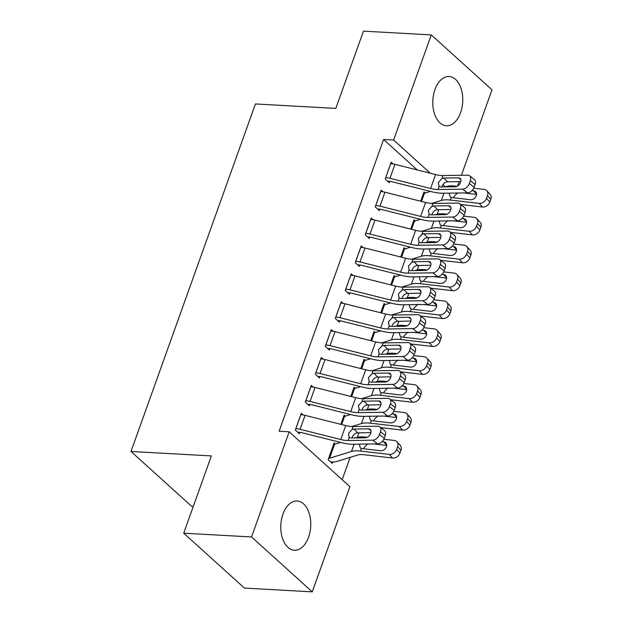 <?xml version="1.0" encoding="UTF-8"?>
<svg xmlns="http://www.w3.org/2000/svg" width="623" height="623" viewBox="0 0 623 623"><rect width="100%" height="100%" fill="white"/><g stroke="black" fill="none" stroke-linecap="round" stroke-linejoin="round"><path stroke-width="0.93" d="M282.967 514.061A24.663 14.944 -86.8 0 1 297.14 501.001A24.663 14.944 -86.8 0 1 308.572 537.205A24.663 14.944 -86.8 0 1 294.406 550.257A24.663 14.944 -86.8 0 1 282.967 514.061M434.963 89.556A24.663 14.944 -86.8 0 1 449.128 76.504A24.663 14.944 -86.8 0 1 460.568 112.708A24.663 14.944 -86.8 0 1 446.395 125.76A24.663 14.944 -86.8 0 1 434.963 89.556M342.159 479.702L350.165 457.337M357.353 437.276L358.957 432.783M367.336 409.389L368.948 404.895M377.32 381.494L378.932 377.001M387.311 353.607L388.916 349.114M397.295 325.712L398.907 321.219M407.278 297.825L408.89 293.332M417.27 269.93L418.882 265.437M427.253 242.043L428.865 237.55M437.245 214.148L438.849 209.655M349.9 486.703L312.255 591.85L251.528 536.948L289.173 431.801L349.9 486.703M251.528 536.948L183.707 533.187L244.434 588.089L312.255 591.85M193.278 506.46L191.72 506.374L130.994 451.473L255.422 103.948L335.797 108.41L363.466 31.15L431.28 34.911L492.006 89.813L461.402 175.297M459.135 181.62L457.562 186.028M345.329 416.148L344.122 415.058L340.804 424.341M313.143 387.054L311.298 385.38L305.309 402.115L309.413 405.822L309.911 404.428M365.304 360.367L364.097 359.276L360.772 368.559M333.118 331.272L331.272 329.598L325.284 346.333L329.38 350.04L329.886 348.646M385.271 304.585L384.072 303.494L380.746 312.777M353.093 275.491L351.247 273.816L345.251 290.552L349.355 294.258L349.853 292.865M405.246 248.803L404.047 247.713L400.721 256.995M373.068 219.709L371.215 218.034L365.226 234.77L369.33 238.477L369.828 237.083M425.221 193.021L424.014 191.931L420.696 201.213M393.035 163.927L391.189 162.253L385.201 178.988L389.305 182.695L389.803 181.301M417.254 169.939L383.589 139.505L279.127 431.241L289.173 431.801M383.052 191.814L381.206 190.147L375.21 206.883L379.314 210.59L379.812 209.196M415.23 220.908L414.03 219.818L410.705 229.1M363.077 247.596L361.231 245.929L355.242 262.665L359.346 266.371L359.845 264.977M395.262 276.69L394.055 275.6L390.738 284.882M343.102 303.378L341.256 301.711L335.267 318.446L339.371 322.153L339.87 320.759M375.287 332.472L374.08 331.381L370.763 340.664M323.135 359.16L321.289 357.493L315.293 374.228L319.397 377.935L319.895 376.541M355.312 388.254L354.113 387.163L350.788 396.446M303.16 414.941L301.314 413.275L295.325 430.01L299.422 433.717L299.928 432.323M335.338 444.035L334.138 442.945L328.15 459.681L332.246 463.395L332.752 462.001M383.589 139.505L393.635 140.058L431.28 34.911M183.707 533.187L211.368 455.927L130.994 451.473M445.336 186.807L442.891 184.595M430.322 173.225L393.635 140.058M390.691 163.647L390.746 163.654A11.066 3.87 19.7 0 1 394.935 164.332L435.602 174.557A15.809 5.529 -160.3 0 0 442.992 175.554L467.709 175.203A6.323 4.05 -52.2 0 1 469.594 175.787A6.323 4.05 -52.2 0 1 470.326 180.717L469.329 183.512L474.126 187.235L475.123 184.447L470.326 180.717M387.623 181.184L389.85 181.309A3.162 1.106 19.7 0 1 391.049 181.503L431.716 191.728A23.721 8.294 -160.3 0 0 442.797 193.223L467.515 192.881L462.718 189.151A6.323 4.05 -52.2 0 0 469.329 183.512M385.699 177.594L385.746 177.594A11.066 3.87 19.7 0 1 389.943 178.279L430.61 188.504A15.809 5.529 -160.3 0 0 438 189.501L462.718 189.151M460.794 181.597L446.862 181.869C444.705 182.422 443.109 183.84 442.073 186.129M474.126 187.235A6.323 4.05 127.8 0 1 467.515 192.881M469.594 175.787L474.391 179.51A6.323 4.05 127.8 0 1 475.123 184.447M438 189.501L439.075 186.495L438.351 182.446L441.917 178.56L443.81 178.046L458.512 177.835A5.062 3.24 127.8 0 1 460.015 178.303A5.062 3.24 127.8 0 1 460.599 182.243A5.062 3.24 127.8 0 1 455.312 186.76L440.609 186.97L438.872 186.324M460.662 204.5L482.475 207.015L479.126 203.371A6.323 4.929 -42.6 0 0 486.493 198.41L489.842 202.054A6.323 4.929 137.4 0 1 482.475 207.015M431.692 203.425L441.349 200.442A23.721 8.294 19.7 0 1 450.351 200.053L479.126 203.371M423.515 193.325L423.57 193.325A3.162 1.106 -160.3 0 0 424.465 193.247L430.438 191.409M445.009 186.908L446.341 186.495A23.721 8.294 19.7 0 1 455.343 186.106L457.056 186.308M473.698 188.224L484.118 189.423A6.323 4.929 -42.6 0 1 486.773 190.724L490.13 194.368A6.323 4.929 137.4 0 1 490.838 199.267L489.842 202.054M476.54 194.065L473.558 190.825A5.062 3.948 137.4 0 1 475.684 191.861A5.062 3.948 137.4 0 1 476.252 195.778A5.062 3.948 137.4 0 1 470.357 199.749L451.278 197.468L450.203 196.884L449.276 193.644M490.838 199.267L487.49 195.622L486.493 198.41M487.49 195.622A6.323 4.929 -42.6 0 0 486.773 190.724M473.558 190.825L471.961 190.638M463.605 192.935L476.533 194.423M457.617 192.756L453.965 196.564L453.676 197.826M380.708 191.541L380.754 191.541A11.066 3.87 19.7 0 1 384.952 192.219L425.618 202.452A15.809 5.529 -160.3 0 0 433.008 203.448L457.726 203.098A6.323 4.05 -52.2 0 1 459.603 203.682A6.323 4.05 -52.2 0 1 460.342 208.612L459.338 211.399L464.143 215.122L465.14 212.334L460.342 208.612M377.639 209.071L379.866 209.196A3.162 1.106 19.7 0 1 381.066 209.39L421.732 219.615A23.721 8.294 -160.3 0 0 432.814 221.118L457.531 220.768L452.734 217.045A6.323 4.05 -52.2 0 0 459.338 211.399M375.716 205.489L375.762 205.489A11.066 3.87 19.7 0 1 379.96 206.166L420.626 216.391A15.809 5.529 -160.3 0 0 428.017 217.396L452.734 217.045M450.811 209.484L436.879 209.764C434.722 210.317 433.125 211.734 432.089 214.016M464.143 215.122A6.323 4.05 127.8 0 1 457.531 220.768M459.603 203.682L464.408 207.404A6.323 4.05 127.8 0 1 465.14 212.334M428.017 217.396L429.091 214.39L428.359 210.333L431.934 206.454L433.818 205.933L448.521 205.722A5.062 3.24 127.8 0 1 450.032 206.19A5.062 3.24 127.8 0 1 450.616 210.138A5.062 3.24 127.8 0 1 445.328 214.647L430.625 214.857L428.889 214.211M370.716 219.428L370.771 219.436A11.066 3.87 19.7 0 1 374.968 220.114L415.627 230.339A15.809 5.529 -160.3 0 0 423.017 231.335L447.735 230.985A6.323 4.05 -52.2 0 1 449.619 231.569A6.323 4.05 -52.2 0 1 450.351 236.499L449.354 239.294L454.151 243.017L455.156 240.229L450.351 236.499M367.656 236.966L369.875 237.09A3.162 1.106 19.7 0 1 371.074 237.285L411.741 247.51A23.721 8.294 -160.3 0 0 422.822 249.005L447.548 248.663L442.743 244.932A6.323 4.05 -52.2 0 0 449.354 239.294M365.724 233.376L365.779 233.376A11.066 3.87 19.7 0 1 369.976 234.061L410.635 244.286A15.809 5.529 -160.3 0 0 418.025 245.283L442.743 244.932M440.827 237.379L426.895 237.651C424.73 238.204 423.134 239.621 422.098 241.911M454.151 243.017A6.323 4.05 127.8 0 1 447.548 248.663M449.619 231.569L454.416 235.292A6.323 4.05 127.8 0 1 455.156 240.229M418.025 245.283L419.1 242.277L418.376 238.227L421.942 234.341L423.835 233.827L438.537 233.617A5.062 3.24 127.8 0 1 440.04 234.084A5.062 3.24 127.8 0 1 440.632 238.025A5.062 3.24 127.8 0 1 435.345 242.542L420.642 242.752L418.897 242.106M450.678 232.395L472.491 234.91L469.135 231.265A6.323 4.929 -42.6 0 0 476.502 226.305L479.858 229.949A6.323 4.929 137.4 0 1 472.491 234.91M421.709 231.312L431.365 228.329A23.721 8.294 19.7 0 1 440.36 227.94L469.135 231.265M413.532 221.22L413.579 221.22A3.162 1.106 -160.3 0 0 414.482 221.142L420.455 219.296M435.025 214.795L436.357 214.382A23.721 8.294 19.7 0 1 445.352 214.001L447.065 214.195M463.714 216.119L474.134 217.318A6.323 4.929 -42.6 0 1 476.79 218.611L480.138 222.255A6.323 4.929 137.4 0 1 480.855 227.161L479.858 229.949M466.549 221.959L463.567 218.712A5.062 3.948 137.4 0 1 465.693 219.748A5.062 3.948 137.4 0 1 466.269 223.673A5.062 3.948 137.4 0 1 460.374 227.636L441.286 225.355L440.22 224.771L439.293 221.539M480.855 227.161L477.506 223.517L476.502 226.305M477.506 223.517A6.323 4.929 -42.6 0 0 476.79 218.611M463.567 218.712L461.978 218.525M453.622 220.822L466.549 222.318M447.633 220.651L443.981 224.459L443.693 225.713M440.687 260.282L462.5 262.797L459.151 259.152A6.323 4.929 -42.6 0 0 466.518 254.192L469.867 257.836A6.323 4.929 137.4 0 1 462.5 262.797M411.725 259.207L421.382 256.224A23.721 8.294 19.7 0 1 430.376 255.835L459.151 259.152M403.54 249.107L403.595 249.107A3.162 1.106 -160.3 0 0 404.491 249.029L410.464 247.191M425.034 242.69L426.373 242.277A23.721 8.294 19.7 0 1 435.368 241.888L437.081 242.09M453.723 244.006L464.143 245.205A6.323 4.929 -42.6 0 1 466.806 246.506L470.155 250.15A6.323 4.929 137.4 0 1 470.871 255.048L469.867 257.836M456.566 249.846L453.583 246.607A5.062 3.948 137.4 0 1 455.709 247.643A5.062 3.948 137.4 0 1 456.277 251.56A5.062 3.948 137.4 0 1 450.39 255.531L431.303 253.25L430.228 252.665L429.302 249.426M470.871 255.048L467.515 251.404L466.518 254.192M467.515 251.404A6.323 4.929 -42.6 0 0 466.806 246.506M453.583 246.607L451.987 246.42M443.638 248.717L456.558 250.205M437.642 248.538L433.997 252.346L433.701 253.608M360.733 247.323L360.779 247.323A11.066 3.87 19.7 0 1 364.977 248.001L405.643 258.234A15.809 5.529 -160.3 0 0 413.033 259.23L437.751 258.88A6.323 4.05 -52.2 0 1 439.636 259.464A6.323 4.05 -52.2 0 1 440.368 264.393L439.371 267.181L444.168 270.904L445.165 268.116L440.368 264.393M357.664 264.853L359.892 264.977A3.162 1.106 19.7 0 1 361.091 265.172L401.757 275.397A23.721 8.294 -160.3 0 0 412.839 276.9L437.556 276.55L432.759 272.827A6.323 4.05 -52.2 0 0 439.371 267.181M355.741 261.271L355.788 261.271A11.066 3.87 19.7 0 1 359.985 261.948L400.651 272.173A15.809 5.529 -160.3 0 0 408.042 273.178L432.759 272.827M430.836 265.266L416.904 265.546C414.747 266.099 413.15 267.516 412.115 269.798M444.168 270.904A6.323 4.05 127.8 0 1 437.556 276.55M439.636 259.464L444.433 263.186A6.323 4.05 127.8 0 1 445.165 268.116M408.042 273.178L409.116 270.172L408.392 266.114L411.959 262.236L413.851 261.715L428.554 261.504A5.062 3.24 127.8 0 1 430.057 261.971A5.062 3.24 127.8 0 1 430.641 265.92A5.062 3.24 127.8 0 1 425.353 270.429L410.65 270.639L408.914 269.993M350.749 275.21L350.796 275.218A11.066 3.87 19.7 0 1 354.993 275.896L395.66 286.121A15.809 5.529 -160.3 0 0 403.05 287.117L427.767 286.767A6.323 4.05 -52.2 0 1 429.644 287.351A6.323 4.05 -52.2 0 1 430.376 292.28L429.379 295.076L434.184 298.799L435.181 296.011L430.376 292.28M347.681 292.748L349.908 292.872A3.162 1.106 19.7 0 1 351.107 293.067L391.774 303.292A23.721 8.294 -160.3 0 0 402.855 304.787L427.573 304.445L422.776 300.714A6.323 4.05 -52.2 0 0 429.379 295.076M345.749 289.158L345.804 289.158A11.066 3.87 19.7 0 1 350.001 289.843L390.668 300.068A15.809 5.529 -160.3 0 0 398.05 301.065L422.776 300.714M420.852 293.16L406.92 293.433C404.763 293.986 403.167 295.403 402.131 297.693M434.184 298.799A6.323 4.05 127.8 0 1 427.573 304.445M429.644 287.351L434.449 291.073A6.323 4.05 127.8 0 1 435.181 296.011M398.05 301.065L399.133 298.059L398.401 294.009L401.967 290.123L403.86 289.609L418.563 289.399A5.062 3.24 127.8 0 1 420.073 289.866A5.062 3.24 127.8 0 1 420.657 293.807A5.062 3.24 127.8 0 1 415.37 298.324L400.667 298.534L398.93 297.887M430.703 288.176L452.516 290.692L449.167 287.047A6.323 4.929 -42.6 0 0 456.534 282.087L459.883 285.731A6.323 4.929 137.4 0 1 452.516 290.692M401.734 287.094L411.39 284.111A23.721 8.294 19.7 0 1 420.393 283.722L449.167 287.047M393.557 277.001L393.604 277.001A3.162 1.106 -160.3 0 0 394.507 276.924L400.48 275.078M415.05 270.577L416.382 270.164A23.721 8.294 19.7 0 1 425.384 269.782L427.098 269.977M443.74 271.901L454.159 273.1A6.323 4.929 -42.6 0 1 456.815 274.393L460.171 278.037A6.323 4.929 137.4 0 1 460.88 282.943L459.883 285.731M446.582 277.741L443.599 274.494A5.062 3.948 137.4 0 1 445.725 275.53A5.062 3.948 137.4 0 1 446.294 279.454A5.062 3.948 137.4 0 1 440.399 283.418L421.319 281.137L420.245 280.552L419.318 277.321M460.88 282.943L457.531 279.299L456.534 282.087M457.531 279.299A6.323 4.929 -42.6 0 0 456.815 274.393M443.599 274.494L442.003 274.307M433.647 276.604L446.574 278.099M427.658 276.433L424.006 280.241L423.718 281.495M420.72 316.063L442.532 318.579L439.176 314.934A6.323 4.929 -42.6 0 0 446.543 309.974L449.899 313.618A6.323 4.929 137.4 0 1 442.532 318.579M391.75 314.989L401.407 312.006A23.721 8.294 19.7 0 1 410.401 311.617L439.176 314.934M383.573 304.888L383.62 304.888A3.162 1.106 -160.3 0 0 384.523 304.811L390.489 302.973M405.067 298.472L406.398 298.059A23.721 8.294 19.7 0 1 415.393 297.669L417.106 297.872M433.756 299.788L444.176 300.987A6.323 4.929 -42.6 0 1 446.831 302.287L450.18 305.932A6.323 4.929 137.4 0 1 450.896 310.83L449.899 313.618M436.591 305.628L433.608 302.389A5.062 3.948 137.4 0 1 435.734 303.424A5.062 3.948 137.4 0 1 436.31 307.341A5.062 3.948 137.4 0 1 430.415 311.313L411.328 309.031L410.261 308.447L409.334 305.208M450.896 310.83L447.54 307.186L446.543 309.974M447.54 307.186A6.323 4.929 -42.6 0 0 446.831 302.287M433.608 302.389L432.019 302.202M423.663 304.499L436.591 305.986M417.675 304.32L414.022 308.128L413.727 309.39M340.758 303.105L340.812 303.105A11.066 3.87 19.7 0 1 345.01 303.783L385.668 314.015A15.809 5.529 -160.3 0 0 393.058 315.012L417.776 314.662A6.323 4.05 -52.2 0 1 419.661 315.246A6.323 4.05 -52.2 0 1 420.393 320.175L419.396 322.963L424.193 326.686L425.19 323.898L420.393 320.175M337.697 320.635L339.917 320.759A3.162 1.106 19.7 0 1 341.116 320.954L381.782 331.179A23.721 8.294 -160.3 0 0 392.864 332.682L417.589 332.332L412.784 328.609A6.323 4.05 -52.2 0 0 419.396 322.963M335.766 317.052L335.82 317.052A11.066 3.87 19.7 0 1 340.01 317.73L380.676 327.955A15.809 5.529 -160.3 0 0 388.067 328.96L412.784 328.609M410.861 321.047L396.937 321.328C394.772 321.881 393.175 323.298 392.14 325.58M424.193 326.686A6.323 4.05 127.8 0 1 417.589 332.332M419.661 315.246L424.458 318.968A6.323 4.05 127.8 0 1 425.19 323.898M388.067 328.96L389.141 325.954L388.417 321.896L391.984 318.018L393.876 317.496L408.579 317.286A5.062 3.24 127.8 0 1 410.082 317.753A5.062 3.24 127.8 0 1 410.674 321.702A5.062 3.24 127.8 0 1 405.386 326.211L390.676 326.421L388.939 325.774M410.728 343.958L432.541 346.474L429.192 342.829A6.323 4.929 -42.6 0 0 436.559 337.868L439.908 341.513A6.323 4.929 137.4 0 1 432.541 346.474M381.759 342.876L391.415 339.893A23.721 8.294 19.7 0 1 400.418 339.504L429.192 342.829M373.582 332.783L373.636 332.783A3.162 1.106 -160.3 0 0 374.532 332.705L380.505 330.86M395.075 326.359L396.415 325.946A23.721 8.294 19.7 0 1 405.409 325.564L407.123 325.759M423.765 327.682L434.184 328.882A6.323 4.929 -42.6 0 1 436.848 330.174L440.196 333.819A6.323 4.929 137.4 0 1 440.905 338.725L439.908 341.513M426.607 333.523L423.624 330.276A5.062 3.948 137.4 0 1 425.75 331.311A5.062 3.948 137.4 0 1 426.319 335.236A5.062 3.948 137.4 0 1 420.432 339.2L401.344 336.918L400.27 336.334L399.343 333.103M440.905 338.725L437.556 335.081L436.559 337.868M437.556 335.081A6.323 4.929 -42.6 0 0 436.848 330.174M423.624 330.276L422.028 330.089M413.672 332.386L426.599 333.881M407.683 332.215L404.039 336.023L403.743 337.277M330.774 330.992L330.821 331A11.066 3.87 19.7 0 1 335.018 331.677L375.685 341.902A15.809 5.529 -160.3 0 0 383.075 342.899L407.792 342.549A6.323 4.05 -52.2 0 1 409.669 343.133A6.323 4.05 -52.2 0 1 410.409 348.062L409.404 350.85L414.209 354.58L415.206 351.793L410.409 348.062M327.706 348.53L329.933 348.654A3.162 1.106 19.7 0 1 331.132 348.849L371.799 359.074A23.721 8.294 -160.3 0 0 382.88 360.569L407.598 360.226L402.801 356.496A6.323 4.05 -52.2 0 0 409.404 350.85M325.782 344.94L325.829 344.94A11.066 3.87 19.7 0 1 330.026 345.625L370.693 355.85A15.809 5.529 -160.3 0 0 378.083 356.847L402.801 356.496M400.877 348.942L386.945 349.215C384.788 349.768 383.192 351.185 382.156 353.475M414.209 354.58A6.323 4.05 127.8 0 1 407.598 360.226M409.669 343.133L414.474 346.855A6.323 4.05 127.8 0 1 415.206 351.793M378.083 356.847L379.158 353.841L378.426 349.791L382 345.905L383.885 345.391L398.595 345.181A5.062 3.24 127.8 0 1 400.098 345.648A5.062 3.24 127.8 0 1 400.682 349.589A5.062 3.24 127.8 0 1 395.395 354.105L380.692 354.316L378.955 353.669M400.745 371.845L422.558 374.361L419.209 370.716A6.323 4.929 -42.6 0 0 426.576 365.756L429.925 369.4A6.323 4.929 137.4 0 1 422.558 374.361M371.775 370.771L381.432 367.788A23.721 8.294 19.7 0 1 390.434 367.399L419.209 370.716M363.598 360.67L363.645 360.67A3.162 1.106 -160.3 0 0 364.548 360.592L370.521 358.755M385.092 354.253L386.424 353.841A23.721 8.294 19.7 0 1 395.426 353.451L397.139 353.654M413.781 355.569L424.201 356.769A6.323 4.929 -42.6 0 1 426.856 358.069L430.213 361.714A6.323 4.929 137.4 0 1 430.921 366.612L429.925 369.4M416.623 361.41L413.641 358.17A5.062 3.948 137.4 0 1 415.767 359.206A5.062 3.948 137.4 0 1 416.335 363.123A5.062 3.948 137.4 0 1 410.44 367.095L391.353 364.813L390.286 364.229L389.359 360.99M430.921 366.612L427.573 362.968L426.576 365.756M427.573 362.968A6.323 4.929 -42.6 0 0 426.856 358.069M413.641 358.17L412.044 357.984M403.688 360.281L416.616 361.768M397.7 360.102L394.048 363.91L393.759 365.171M320.79 358.887L320.837 358.887A11.066 3.87 19.7 0 1 325.035 359.564L365.701 369.797A15.809 5.529 -160.3 0 0 373.091 370.794L397.809 370.444A6.323 4.05 -52.2 0 1 399.686 371.028A6.323 4.05 -52.2 0 1 400.418 375.957L399.421 378.745L404.218 382.467L405.223 379.68L400.418 375.957M317.722 376.417L319.949 376.541A3.162 1.106 19.7 0 1 321.149 376.736L361.807 386.961A23.721 8.294 -160.3 0 0 372.897 388.464L397.614 388.113L392.809 384.391A6.323 4.05 -52.2 0 0 399.421 378.745M315.791 372.834L315.845 372.834A11.066 3.87 19.7 0 1 320.043 373.512L360.701 383.737A15.809 5.529 -160.3 0 0 368.092 384.741L392.809 384.391M390.894 376.829L376.962 377.11C374.805 377.663 373.208 379.08 372.172 381.362M404.218 382.467A6.323 4.05 127.8 0 1 397.614 388.113M399.686 371.028L404.483 374.75A6.323 4.05 127.8 0 1 405.223 379.68M368.092 384.741L369.166 381.735L368.442 377.678L372.009 373.8L373.901 373.278L388.604 373.068A5.062 3.24 127.8 0 1 390.107 373.535A5.062 3.24 127.8 0 1 390.699 377.483A5.062 3.24 127.8 0 1 385.411 381.992L370.708 382.203L368.964 381.556M390.761 399.74L412.574 402.256L409.218 398.611A6.323 4.929 -42.6 0 0 416.585 393.65L419.941 397.295A6.323 4.929 137.4 0 1 412.574 402.256M361.792 398.658L371.448 395.675A23.721 8.294 19.7 0 1 380.443 395.286L409.218 398.611M353.615 388.565L353.662 388.565A3.162 1.106 -160.3 0 0 354.557 388.487L360.53 386.642M375.108 382.14L376.44 381.728A23.721 8.294 19.7 0 1 385.435 381.346L387.148 381.541M403.797 383.464L414.209 384.664A6.323 4.929 -42.6 0 1 416.873 385.956L420.221 389.601A6.323 4.929 137.4 0 1 420.938 394.507L419.941 397.295M406.632 389.305L403.649 386.058A5.062 3.948 137.4 0 1 405.775 387.093A5.062 3.948 137.4 0 1 406.344 391.018A5.062 3.948 137.4 0 1 400.457 394.982L381.369 392.7L380.303 392.116L379.376 388.884M420.938 394.507L417.581 390.862L416.585 393.65M417.581 390.862A6.323 4.929 -42.6 0 0 416.873 385.956M403.649 386.058L402.061 385.871M393.705 388.168L406.632 389.663M387.716 387.997L384.064 391.805L383.768 393.058M310.799 386.774L310.854 386.782A11.066 3.87 19.7 0 1 315.051 387.459L355.71 397.684A15.809 5.529 -160.3 0 0 363.1 398.681L387.818 398.331A6.323 4.05 -52.2 0 1 389.702 398.915A6.323 4.05 -52.2 0 1 390.434 403.844L389.437 406.632L394.234 410.362L395.231 407.574L390.434 403.844M307.739 404.311L309.958 404.436A3.162 1.106 19.7 0 1 311.157 404.631L351.824 414.856A23.721 8.294 -160.3 0 0 362.905 416.351L387.623 416.008L382.826 412.278A6.323 4.05 -52.2 0 0 389.437 406.632M305.807 400.721L305.854 400.721A11.066 3.87 19.7 0 1 310.052 401.407L350.718 411.632A15.809 5.529 -160.3 0 0 358.108 412.628L382.826 412.278M380.902 404.724L366.97 404.997C364.813 405.55 363.217 406.967 362.181 409.256M394.234 410.362A6.323 4.05 127.8 0 1 387.623 416.008M389.702 398.915L394.499 402.637A6.323 4.05 127.8 0 1 395.231 407.574M358.108 412.628L359.183 409.623L358.459 405.573L362.025 401.687L363.918 401.173L378.62 400.963A5.062 3.24 127.8 0 1 380.123 401.43A5.062 3.24 127.8 0 1 380.715 405.371A5.062 3.24 127.8 0 1 375.428 409.887L360.717 410.098L358.98 409.451M380.77 427.627L402.583 430.143L399.234 426.498A6.323 4.929 -42.6 0 0 406.601 421.537L409.95 425.182A6.323 4.929 137.4 0 1 402.583 430.143M351.8 426.553L361.457 423.57A23.721 8.294 19.7 0 1 370.459 423.181L399.234 426.498M343.623 416.452L343.678 416.452A3.162 1.106 -160.3 0 0 344.574 416.374L350.547 414.536M365.117 410.035L366.456 409.623A23.721 8.294 19.7 0 1 375.451 409.233L377.164 409.436M393.806 411.351L404.226 412.551A6.323 4.929 -42.6 0 1 406.881 413.851L410.238 417.496A6.323 4.929 137.4 0 1 410.946 422.394L409.95 425.182M396.649 417.192L393.666 413.952A5.062 3.948 137.4 0 1 395.792 414.988A5.062 3.948 137.4 0 1 396.36 418.905A5.062 3.948 137.4 0 1 390.465 422.877L371.386 420.595L370.311 420.011L369.384 416.771M410.946 422.394L407.598 418.749L406.601 421.537M407.598 418.749A6.323 4.929 -42.6 0 0 406.881 413.851M393.666 413.952L392.069 413.765M383.713 416.063L396.641 417.55M377.725 415.884L374.08 419.692L373.784 420.953M300.816 414.669L300.862 414.669A11.066 3.87 19.7 0 1 305.06 415.346L345.726 425.579A15.809 5.529 -160.3 0 0 353.116 426.576L377.834 426.225A6.323 4.05 -52.2 0 1 379.711 426.81A6.323 4.05 -52.2 0 1 380.451 431.739L379.446 434.527L384.251 438.249L385.248 435.461L380.451 431.739M297.747 432.198L299.975 432.323A3.162 1.106 19.7 0 1 301.174 432.518L341.84 442.743A23.721 8.294 -160.3 0 0 352.922 444.246L377.639 443.895L372.842 440.173A6.323 4.05 -52.2 0 0 379.446 434.527M295.824 428.616L295.87 428.616A11.066 3.87 19.7 0 1 300.068 429.294L340.734 439.519A15.809 5.529 -160.3 0 0 348.125 440.523L372.842 440.173M370.919 432.611L356.987 432.892C354.83 433.444 353.233 434.862 352.197 437.144M384.251 438.249A6.323 4.05 127.8 0 1 377.639 443.895M379.711 426.81L384.516 430.532A6.323 4.05 127.8 0 1 385.248 435.461M348.125 440.523L349.199 437.517L348.467 433.46L352.042 429.582L353.926 429.06L368.637 428.85A5.062 3.24 127.8 0 1 370.14 429.317A5.062 3.24 127.8 0 1 370.724 433.265A5.062 3.24 127.8 0 1 365.436 437.774L350.733 437.985L348.997 437.338M330.572 461.877L332.799 462.001A11.066 3.87 -160.3 0 0 335.945 461.729L357.828 454.977A15.809 5.529 19.7 0 1 363.824 454.712L392.599 458.037L389.25 454.393A6.323 4.929 -42.6 0 0 396.61 449.432L399.966 453.077A6.323 4.929 137.4 0 1 392.599 458.037M333.64 444.347L328.695 458.294A3.162 1.106 -160.3 0 0 329.598 458.216L351.473 451.457A23.721 8.294 19.7 0 1 360.468 451.068L389.25 454.393M333.687 444.347A3.162 1.106 -160.3 0 0 334.59 444.269L340.563 442.423M355.133 437.922L356.465 437.51A23.721 8.294 19.7 0 1 365.467 437.128L367.173 437.323M383.823 439.246L394.242 440.445A6.323 4.929 -42.6 0 1 396.898 441.738L400.246 445.383A6.323 4.929 137.4 0 1 400.963 450.289L399.966 453.077M386.657 445.087L383.675 441.839A5.062 3.948 137.4 0 1 385.801 442.875A5.062 3.948 137.4 0 1 386.377 446.8A5.062 3.948 137.4 0 1 380.482 450.764L361.395 448.482L360.328 447.898L359.401 444.666M400.963 450.289L397.614 446.644L396.61 449.432M397.614 446.644A6.323 4.929 -42.6 0 0 396.898 441.738M383.675 441.839L382.086 441.652M373.73 443.95L386.657 445.445M367.741 443.778L364.089 447.587L363.801 448.84M385.746 177.594L390.746 163.654M441.917 178.56L442.992 175.554M430.61 188.504L435.602 174.557M389.943 178.279L394.935 164.332M460.841 179.642L458.512 177.835M443.81 178.046L447.587 181.784M455.343 186.106L455.109 186.76M446.341 186.495L446.2 186.892M443.942 193.208L441.349 200.442M451.278 197.468L450.351 200.053M423.57 193.325L420.743 201.221M424.465 193.247L421.537 201.424M375.762 205.489L380.754 191.541M431.934 206.454L433.008 203.448M420.626 216.391L425.618 202.452M379.96 206.166L384.952 192.219M450.85 207.529L448.521 205.722M433.818 205.933L437.603 209.671M365.779 233.376L370.771 219.436M421.942 234.341L423.017 231.335M410.635 244.286L415.627 230.339M369.976 234.061L374.968 220.114M440.866 235.424L438.537 233.617M423.835 233.827L427.619 237.565M445.352 214.001L445.118 214.655M436.357 214.382L436.217 214.779M433.951 221.103L431.365 228.329M441.286 225.355L440.36 227.94M413.579 221.22L410.752 229.116M414.482 221.142L411.554 229.311M435.368 241.888L435.134 242.542M426.373 242.277L426.233 242.674M423.967 248.99L421.382 256.224M431.303 253.25L430.376 255.835M403.595 249.107L400.768 257.003M404.491 249.029L401.57 257.206M355.788 261.271L360.779 247.323M411.959 262.236L413.033 259.23M400.651 272.173L405.643 258.234M359.985 261.948L364.977 248.001M430.882 263.311L428.554 261.504M413.851 261.715L417.628 265.453M345.804 289.158L350.796 275.218M401.967 290.123L403.05 287.117M390.668 300.068L395.66 286.121M350.001 289.843L354.993 275.896M420.891 291.206L418.563 289.399M403.86 289.609L407.644 293.347M425.384 269.782L425.151 270.437M416.382 270.164L416.242 270.561M413.984 276.885L411.39 284.111M421.319 281.137L420.393 283.722M393.604 277.001L390.785 284.898M394.507 276.924L391.579 285.093M415.393 297.669L415.159 298.324M406.398 298.059L406.258 298.456M403.992 304.772L401.407 312.006M411.328 309.031L410.401 311.617M383.62 304.888L380.793 312.785M384.523 304.811L381.595 312.987M335.82 317.052L340.812 303.105M391.984 318.018L393.058 315.012M380.676 327.955L385.668 314.015M340.01 317.73L345.01 303.783M410.907 319.093L408.579 317.286M393.876 317.496L397.661 321.234M405.409 325.564L405.176 326.218M396.415 325.946L396.267 326.343M394.009 332.666L391.415 339.893M401.344 336.918L400.418 339.504M373.636 332.783L370.81 340.68M374.532 332.705L371.604 340.874M325.829 344.94L330.821 331M382 345.905L383.075 342.899M370.693 355.85L375.685 341.902M330.026 345.625L335.018 331.677M400.924 346.988L398.595 345.181M383.885 345.391L387.67 349.129M395.426 353.451L395.192 354.105M386.424 353.841L386.283 354.238M384.017 360.553L381.432 367.788M391.353 364.813L390.434 367.399M363.645 360.67L360.818 368.567M364.548 360.592L361.62 368.769M315.845 372.834L320.837 358.887M372.009 373.8L373.091 370.794M360.701 383.737L365.701 369.797M320.043 373.512L325.035 359.564M390.933 374.875L388.604 373.068M373.901 373.278L377.686 377.016M385.435 381.346L385.201 382M376.44 381.728L376.3 382.125M374.034 388.448L371.448 395.675M381.369 392.7L380.443 395.286M353.662 388.565L350.835 396.462M354.557 388.487L351.637 396.656M305.854 400.721L310.854 386.782M362.025 401.687L363.1 398.681M350.718 411.632L355.71 397.684M310.052 401.407L315.051 387.459M380.949 402.77L378.62 400.963M363.918 401.173L367.702 404.911M375.451 409.233L375.217 409.887M366.456 409.623L366.308 410.02M364.05 416.335L361.457 423.57M371.386 420.595L370.459 423.181M343.678 416.452L340.851 424.349M344.574 416.374L341.645 424.551M295.87 428.616L300.862 414.669M352.042 429.582L353.116 426.576M340.734 439.519L345.726 425.579M300.068 429.294L305.06 415.346M370.965 430.657L368.637 428.85M353.926 429.06L357.711 432.798M365.467 437.128L365.226 437.782M356.465 437.51L356.325 437.907M354.059 444.23L351.473 451.457M361.395 448.482L360.468 451.068M334.59 444.269L329.598 458.216"/></g></svg>
